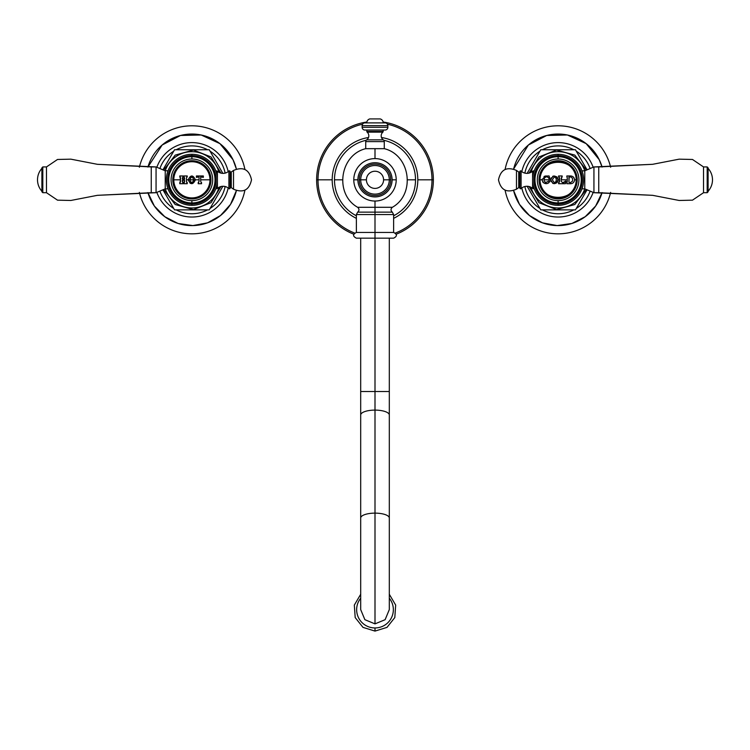 <?xml version="1.0" encoding="UTF-8"?>
<svg xmlns="http://www.w3.org/2000/svg" width="750" height="750" viewBox="0 0 750 750"><rect width="100%" height="100%" fill="white"/><g stroke="black" fill="none" stroke-linecap="round" stroke-linejoin="round"><path stroke-width="1.12" d="M610.641 192.403A54.019 54.019 0 0 1 505.097 190.191A54.019 54.019 0 0 0 610.641 192.403M602.081 192.572A45.778 45.778 0 0 1 513.638 190.65L519.487 204.384L529.444 215.503L542.447 222.834L557.119 225.581L571.894 223.472L585.206 216.713L595.641 206.034L602.081 192.572M521.803 187.988A37.219 37.219 0 0 0 593.147 192.375A37.219 37.219 0 0 1 521.803 187.988M521.803 171.647A37.219 37.219 0 0 1 593.147 167.259A37.219 37.219 0 0 0 521.803 171.647M576.272 208.472A33.919 33.919 0 0 0 590.109 191.091A33.919 33.919 0 0 1 576.272 208.472L576.272 208.472A33.919 33.919 0 0 0 590.109 191.091A33.919 33.919 0 0 1 576.272 208.472M539.953 151.172A33.919 33.919 0 0 0 524.859 173.109A33.919 33.919 0 0 1 539.953 151.172L539.953 151.172A33.919 33.919 0 0 0 524.859 173.109A33.919 33.919 0 0 1 539.953 151.172M573.844 209.869A33.919 33.919 0 0 1 542.381 209.869L542.381 209.869A33.919 33.919 0 0 0 573.844 209.869L573.844 209.869A33.919 33.919 0 0 1 542.381 209.869M539.953 208.472A33.919 33.919 0 0 1 524.859 186.525A33.919 33.919 0 0 0 539.953 208.472L539.953 208.472A33.919 33.919 0 0 1 524.859 186.525M505.097 169.444A54.019 54.019 0 0 1 610.641 167.231A54.019 54.019 0 0 0 505.097 169.444M513.638 168.984A45.778 45.778 0 0 1 602.081 167.062L599.222 159.675L586.172 143.644L567.394 134.991L546.731 135.478L528.384 145.003L513.638 168.984M542.381 149.766A33.919 33.919 0 0 1 573.844 149.766L573.844 149.766A33.919 33.919 0 0 0 542.381 149.766L542.381 149.766A33.919 33.919 0 0 1 573.844 149.766M576.272 151.172A33.919 33.919 0 0 1 590.109 168.544A33.919 33.919 0 0 0 576.272 151.172L576.272 151.172A33.919 33.919 0 0 1 590.109 168.544M244.903 190.191A54.019 54.019 0 0 1 139.359 192.403A54.019 54.019 0 0 0 244.903 190.191M236.363 190.65A45.778 45.778 0 0 1 147.919 192.572L154.359 206.044L164.794 216.722L178.106 223.472L192.881 225.581L207.553 222.834L220.556 215.503L230.522 204.384L236.363 190.65M156.853 192.375A37.219 37.219 0 0 0 228.197 187.988A37.219 37.219 0 0 1 156.853 192.375M156.853 167.259A37.219 37.219 0 0 1 228.197 171.647A37.219 37.219 0 0 0 156.853 167.259M210.047 208.472A33.919 33.919 0 0 0 225.141 186.525A33.919 33.919 0 0 1 210.047 208.472L210.047 208.472A33.919 33.919 0 0 0 225.141 186.525A33.919 33.919 0 0 1 210.047 208.472M173.728 151.172A33.919 33.919 0 0 0 159.891 168.544A33.919 33.919 0 0 1 173.728 151.172L173.728 151.172A33.919 33.919 0 0 0 159.891 168.544A33.919 33.919 0 0 1 173.728 151.172M207.619 209.869A33.919 33.919 0 0 1 176.156 209.869L176.156 209.869A33.919 33.919 0 0 0 207.619 209.869L207.619 209.869A33.919 33.919 0 0 1 176.156 209.869M173.728 208.472A33.919 33.919 0 0 1 159.891 191.091A33.919 33.919 0 0 0 173.728 208.472L173.728 208.472A33.919 33.919 0 0 1 159.891 191.091M139.359 167.231A54.019 54.019 0 0 1 244.903 169.444A54.019 54.019 0 0 0 139.359 167.231M147.919 167.062A45.778 45.778 0 0 1 236.363 168.984L232.997 159.675L219.947 143.644L201.169 134.991L180.506 135.478L162.159 145.003L147.919 167.062M176.156 149.766A33.919 33.919 0 0 1 207.619 149.766L207.619 149.766A33.919 33.919 0 0 0 176.156 149.766L176.156 149.766A33.919 33.919 0 0 1 207.619 149.766M210.047 151.172A33.919 33.919 0 0 1 225.141 173.109A33.919 33.919 0 0 0 210.047 151.172L210.047 151.172A33.919 33.919 0 0 1 225.141 173.109M587.053 189.797L575.466 209.869L540.759 209.869L528.619 188.831M530.991 187.303A28.134 28.134 0 0 0 584.766 188.841A28.134 28.134 0 0 1 530.991 187.303M527.137 173.362L540.759 149.766L575.466 149.766L586.603 169.059M582.159 171.263L582.028 170.803L584.775 170.803A28.134 28.134 0 0 0 530.991 172.341A28.134 28.134 0 0 1 584.766 170.803L584.775 188.841L582.028 188.841L582.506 187.331M587.053 169.838L575.466 149.766L540.759 149.766L528.619 170.803M527.137 186.272L540.759 209.869L575.466 209.869L586.603 190.575M222.863 186.272L209.241 209.869L174.534 209.869L163.397 190.566M165.234 188.841A28.134 28.134 0 0 0 219.009 187.303A28.134 28.134 0 0 1 165.234 188.841L165.225 170.803A28.134 28.134 0 0 1 219.009 172.341A28.134 28.134 0 0 0 165.234 170.803L167.972 170.803L165.225 170.803L165.225 188.841L156.066 192.703L156.066 166.931L165.225 170.803L156.066 166.931L156.066 192.703L151.256 192.703L151.256 166.931L156.066 166.931L97.359 164.306L70.838 159.159L57.516 159.469L46.472 166.931L46.472 192.703L42.806 192.703L42.806 166.931L46.472 166.931L42.806 166.931L41.897 167.85L41.897 191.784L42.806 192.703L46.472 192.703L57.516 200.166L70.838 200.475L97.359 195.328L156.066 192.703L165.225 188.841L167.972 188.841L165.225 188.841M162.947 169.838L174.534 149.766L209.241 149.766L221.381 170.794M222.863 173.362L209.241 149.766L174.534 149.766L163.397 169.069M162.947 189.797L174.534 209.869L209.241 209.869L221.381 188.831M558.113 204.047L558.113 205.341A25.519 25.519 0 0 1 532.594 179.822A25.519 25.519 0 0 1 558.113 154.294L558.113 155.597A24.225 24.225 0 0 0 533.888 179.822A24.225 24.225 0 0 0 558.113 204.047A24.225 24.225 0 0 1 533.888 179.822A24.225 24.225 0 0 1 558.113 155.597L558.113 155.672A24.15 24.15 0 0 0 533.962 179.822A24.15 24.15 0 0 0 558.113 203.963L558.113 204.047A24.225 24.225 0 0 0 582.337 179.822A24.225 24.225 0 0 0 558.113 155.597L558.113 154.294A25.519 25.519 0 0 1 583.631 179.822A25.519 25.519 0 0 1 558.113 205.341L558.113 203.963A24.15 24.15 0 0 0 582.263 179.822A24.15 24.15 0 0 0 558.113 155.672L558.113 155.597A24.225 24.225 0 0 1 582.337 179.822A24.225 24.225 0 0 1 558.113 204.047M558.113 200.625L558.113 202.95A23.128 23.128 0 0 1 534.984 179.822A23.128 23.128 0 0 1 558.113 156.684L558.113 159.009A20.803 20.803 0 0 0 537.309 179.822A20.803 20.803 0 0 0 558.113 200.625A20.803 20.803 0 0 1 537.309 179.822A20.803 20.803 0 0 1 558.113 159.009A20.803 20.803 0 0 1 578.916 179.822A20.803 20.803 0 0 1 558.113 200.625A20.803 20.803 0 0 0 578.916 179.822A20.803 20.803 0 0 0 558.113 159.009L558.113 156.684A23.128 23.128 0 0 1 581.241 179.822A23.128 23.128 0 0 1 558.113 202.95L558.113 200.625M539.025 179.822A19.087 19.087 0 0 0 558.113 198.909A19.087 19.087 0 0 0 577.2 179.822A19.087 19.087 0 0 0 558.113 160.725A19.087 19.087 0 0 0 539.025 179.822L540.028 179.822A18.084 18.084 0 0 0 558.113 197.906A18.084 18.084 0 0 0 576.206 179.822L577.2 179.822A19.087 19.087 0 0 1 558.113 198.909A19.087 19.087 0 0 1 539.025 179.822A19.087 19.087 0 0 1 558.113 160.725A19.087 19.087 0 0 1 577.2 179.822L576.206 179.822C577.322 203.156 538.903 203.156 540.028 179.822L542.091 179.822L543.169 182.475C545.822 184.416 548.034 184.003 549.825 181.237L549.066 180.919L545.812 182.55L544.284 181.219L544.012 179.822L550.791 179.822C553.172 184.809 555.572 184.809 557.972 179.822L559.556 179.822L558.572 183.713L565.416 183.713L565.847 181.237L562.575 182.662L561.206 181.294L561.206 179.822L567.272 179.822L566.812 183.713L570.675 183.713C573.028 183.488 574.312 182.194 574.547 179.822L576.206 179.822A18.084 18.084 0 0 0 558.113 161.728A18.084 18.084 0 0 0 540.028 179.822L539.025 179.822M558.113 154.294A25.519 25.519 0 0 0 532.594 179.822A25.519 25.519 0 0 0 558.113 205.341A25.519 25.519 0 0 0 583.631 179.822A25.519 25.519 0 0 0 558.113 154.294M534.169 188.644L533.541 186.722L533.541 188.794L533.541 186.722L534.197 188.794L532.603 188.428L532.603 180.478L532.603 188.428A8.512 8.512 0 0 0 521.091 188.588A0.731 0.731 0 0 1 519.862 188.062L519.862 171.581A0.731 0.731 0 0 1 521.091 171.047L521.091 188.588A8.512 8.512 0 0 1 532.603 188.428M534 171.45L533.541 172.912L534.009 171.441M582.159 188.372L582.028 188.841L584.775 188.841L584.775 170.803L593.934 166.931L593.934 192.703L584.775 188.841L593.934 192.703L593.934 166.931L598.744 166.931L598.744 192.703L593.934 192.703L652.641 195.328L679.163 200.475L692.484 200.166L703.528 192.703L703.528 166.931L707.194 166.931L707.194 192.703L703.528 192.703L707.194 192.703L708.103 191.784L708.103 167.85L707.194 166.931L703.528 166.931L692.484 159.469L679.163 159.159L652.641 164.306L593.934 166.931L584.775 170.803L582.028 170.916M558.113 202.95L558.113 203.963A24.15 24.15 0 0 1 533.962 179.822A24.15 24.15 0 0 1 558.113 155.672L558.113 156.684A23.128 23.128 0 0 0 534.984 179.822A23.128 23.128 0 0 0 558.113 202.95A23.128 23.128 0 0 0 581.241 179.822A23.128 23.128 0 0 0 558.113 156.684L558.113 155.672A24.15 24.15 0 0 1 582.263 179.822A24.15 24.15 0 0 1 558.113 203.963L558.113 202.95M712.5 179.822C712.444 184.172 710.981 187.988 708.103 191.259C710.981 187.988 712.444 184.172 712.5 179.822C712.444 175.463 710.981 171.647 708.103 168.375C710.981 171.647 712.444 175.463 712.5 179.822M703.528 192.703L703.528 166.931L692.484 159.469L679.163 159.159L652.641 164.306L598.744 166.931L598.744 192.703L652.641 195.328L679.163 200.475L692.484 200.166L703.528 192.703M707.194 192.703L707.194 166.931L708.103 167.85L708.103 191.784L707.194 192.703M534.197 170.916L533.541 172.912L533.541 170.841L534.197 170.841L533.925 171.675M519.862 171.581A0.731 0.731 0 0 1 518.728 172.003L518.728 187.631A0.731 0.731 0 0 1 519.862 188.062L519.862 171.581A0.731 0.731 0 0 1 521.091 171.047L521.091 188.588A0.731 0.731 0 0 1 519.862 188.062A0.731 0.731 0 0 0 518.728 187.631L516.478 189.206C506.747 193.238 500.747 190.106 498.488 179.822C500.747 169.528 506.747 166.397 516.478 170.428L516.478 189.206L516.478 170.428L518.728 172.003A0.731 0.731 0 0 0 519.862 171.581M516.478 170.428L518.728 172.003L518.728 187.631L516.478 189.206M532.603 171.206A8.512 8.512 0 0 1 521.091 171.047A8.512 8.512 0 0 0 532.603 171.206L532.603 179.156L532.603 171.206L533.541 170.841L533.625 172.641M556.341 179.822C555.581 183.366 554.278 183.366 552.45 179.822C554.278 176.278 555.581 176.278 556.341 179.822C555.581 183.366 554.278 183.366 552.45 179.822C554.278 176.278 555.581 176.278 556.341 179.822M564.516 183.713L558.572 183.713L559.556 181.294L558.572 182.606L559.556 181.294L559.556 178.116L558.572 176.794L559.5 177.741L558.572 175.969L562.191 175.969L561.834 176.962M562.031 176.85L561.206 178.116L562.191 176.794L561.206 178.116L561.206 181.294L562.575 182.662L563.672 182.662L565.453 181.003L565.416 183.713M567.272 181.163L566.812 182.606L567.272 179.822L561.206 179.822L562.191 175.969L558.572 175.969L559.556 179.822L557.972 179.822C555.572 174.825 553.172 174.825 550.791 179.822C553.172 174.825 555.572 174.825 557.972 179.822C555.572 184.809 553.172 184.809 550.791 179.822L544.012 179.822L544.284 181.219L545.812 182.55L549.066 180.919L549.825 181.237L549.066 180.919M557.962 179.447L557.766 178.387M557.438 177.637L557.053 177.094M556.8 176.85L553.819 175.988M553.519 176.044L552.647 176.363M551.222 177.816L550.819 179.241M550.819 180.394L551.222 181.819M552.647 183.272L553.509 183.591M554.616 183.675L556.8 182.784M557.044 182.541L557.438 181.997M557.766 181.247L557.944 180.412M559.031 183.713L561.394 183.713M565.528 183.047L565.734 181.894M565.847 181.237L565.247 181.35M565.041 181.688L563.672 182.662L564.853 182.006M561.206 181.294L562.575 182.662M561.206 179.494L561.206 178.387M562.191 175.969L561.656 175.969M561.188 175.969L559.856 175.969M559.528 175.969L559.003 175.969M559.556 180.262L559.556 181.294M569.569 183.713L567.6 183.713M570.675 175.969L566.812 175.969L570.675 175.969C573.038 176.213 574.322 177.497 574.547 179.822L574.5 180.469L574.547 179.822C574.294 177.469 573 176.184 570.675 175.969M573.647 177.366L574.144 178.125L573.647 177.366M574.491 179.203L574.547 179.709L574.491 179.203M574.153 181.537L573.656 182.316L574.153 181.537M570.675 183.713L571.931 183.497L570.675 183.713C573.056 183.459 574.35 182.166 574.547 179.822L576.206 179.822C577.322 156.478 538.903 156.478 540.028 179.822L542.091 179.822L542.897 182.166M566.812 175.969L567.6 175.969L566.812 175.969L567.272 178.331M567.272 179.091L567.272 180.478M567.272 179.822L567.272 177.534L567.272 179.822M570.478 182.606L568.931 182.334L569.203 176.794L568.931 182.334L570.478 182.606L572.569 181.106L572.569 178.303L570.478 176.794L569.203 176.794L570.478 176.794L572.569 178.303L572.569 181.106L570.478 182.606L568.931 182.334L568.931 177.075L570.478 176.794M545.737 175.997L546.309 175.969L545.737 175.997M546.806 176.006L547.397 176.1L546.806 176.006M549.366 176.925L549.094 175.969L545.184 176.072L542.091 179.822L545.184 176.072L549.094 175.969L549.825 178.537L549.038 178.763L548.691 177.984C547.294 176.325 545.822 176.456 544.284 178.359L544.012 179.822L544.284 178.359C545.606 176.438 547.078 176.316 548.691 177.984L549.038 178.763L549.825 178.537L549.647 177.909M542.091 179.644L542.147 179.138L542.091 179.644M544.012 176.512L545.119 176.081L544.012 176.512M543.169 182.475C546.356 184.256 548.578 183.844 549.825 181.237M545.812 182.55L544.284 181.219M191.888 155.597L191.888 154.294A25.519 25.519 0 0 1 217.406 179.822A25.519 25.519 0 0 1 191.888 205.341L191.888 204.047A24.225 24.225 0 0 0 216.113 179.822A24.225 24.225 0 0 0 191.888 155.597A24.225 24.225 0 0 1 216.113 179.822A24.225 24.225 0 0 1 191.888 204.047L191.888 203.963A24.15 24.15 0 0 0 216.037 179.822A24.15 24.15 0 0 0 191.888 155.672L191.888 155.597A24.225 24.225 0 0 0 167.662 179.822A24.225 24.225 0 0 0 191.888 204.047L191.888 205.341A25.519 25.519 0 0 1 166.369 179.822A25.519 25.519 0 0 1 191.888 154.294L191.888 155.672A24.15 24.15 0 0 0 167.737 179.822A24.15 24.15 0 0 0 191.888 203.963L191.888 204.047A24.225 24.225 0 0 1 167.662 179.822A24.225 24.225 0 0 1 191.888 155.597M191.888 159.009L191.888 156.684A23.128 23.128 0 0 1 215.016 179.822A23.128 23.128 0 0 1 191.888 202.95L191.888 200.625A20.803 20.803 0 0 0 212.691 179.822A20.803 20.803 0 0 0 191.888 159.009A20.803 20.803 0 0 1 212.691 179.822A20.803 20.803 0 0 1 191.888 200.625A20.803 20.803 0 0 1 171.084 179.822A20.803 20.803 0 0 1 191.888 159.009A20.803 20.803 0 0 0 171.084 179.822A20.803 20.803 0 0 0 191.888 200.625L191.888 202.95A23.128 23.128 0 0 1 168.759 179.822A23.128 23.128 0 0 1 191.888 156.684L191.888 159.009M172.8 179.822A19.087 19.087 0 0 0 191.888 198.909A19.087 19.087 0 0 0 210.975 179.822A19.087 19.087 0 0 0 191.888 160.725A19.087 19.087 0 0 0 172.8 179.822L173.794 179.822A18.084 18.084 0 0 0 191.888 197.906A18.084 18.084 0 0 0 209.972 179.822L210.975 179.822A19.087 19.087 0 0 1 191.888 198.909A19.087 19.087 0 0 1 172.8 179.822A19.087 19.087 0 0 1 191.888 160.725A19.087 19.087 0 0 1 210.975 179.822L209.972 179.822A18.084 18.084 0 0 0 191.888 161.728A18.084 18.084 0 0 0 173.794 179.822L172.8 179.822M191.888 205.341A25.519 25.519 0 0 0 217.406 179.822A25.519 25.519 0 0 0 191.888 154.294A25.519 25.519 0 0 0 166.369 179.822A25.519 25.519 0 0 0 191.888 205.341M215.831 170.991L216.403 172.716M216.328 172.463L216.459 170.841L216.328 172.463M217.397 188.428A8.512 8.512 0 0 1 228.909 188.588L228.909 171.047A0.731 0.731 0 0 1 230.137 171.581L230.137 188.062A0.731 0.731 0 0 1 228.909 188.588A8.512 8.512 0 0 0 217.397 188.428L217.397 180.478L217.397 188.428L216.459 188.794L216.459 186.722L216.459 188.794L215.803 188.794L216.459 186.722L215.831 188.663M191.888 156.684L191.888 155.672A24.15 24.15 0 0 1 216.037 179.822A24.15 24.15 0 0 1 191.888 203.963L191.888 202.95A23.128 23.128 0 0 0 215.016 179.822A23.128 23.128 0 0 0 191.888 156.684A23.128 23.128 0 0 0 168.759 179.822A23.128 23.128 0 0 0 191.888 202.95L191.888 203.963A24.15 24.15 0 0 1 167.737 179.822A24.15 24.15 0 0 1 191.888 155.672L191.888 156.684M37.5 179.822C37.556 175.463 39.019 171.647 41.897 168.375C39.019 171.647 37.556 175.463 37.5 179.822C37.556 184.172 39.019 187.988 41.897 191.259C39.019 187.988 37.556 184.172 37.5 179.822M46.472 166.931L46.472 192.703L57.516 200.166L70.838 200.475L97.359 195.328L151.256 192.703L151.256 166.931L97.359 164.306L70.838 159.159L57.516 159.469L46.472 166.931M42.806 166.931L42.806 192.703L41.897 191.784L41.897 167.85L42.806 166.931M230.137 188.062A0.731 0.731 0 0 1 231.272 187.631L231.272 172.003A0.731 0.731 0 0 1 230.137 171.581L230.137 188.062A0.731 0.731 0 0 1 228.909 188.588L228.909 171.047A8.512 8.512 0 0 1 217.397 171.206L217.397 179.156L217.397 171.206A8.512 8.512 0 0 0 228.909 171.047A0.731 0.731 0 0 1 230.137 171.581A0.731 0.731 0 0 0 231.272 172.003L233.522 170.428C243.253 166.397 249.253 169.528 251.512 179.822C249.253 190.106 243.253 193.238 233.522 189.206L233.522 170.428L233.522 189.206L231.272 187.631A0.731 0.731 0 0 0 230.137 188.062M233.522 189.206L231.272 187.631L231.272 172.003L233.522 170.428M199.05 179.822L195.412 179.822C193.003 174.722 190.612 174.722 188.222 179.822L186.459 179.822L186.459 181.566L187.219 182.606L186.459 181.566L187.219 182.606L186.459 181.566L186.459 177.844L187.219 176.794L186.459 177.844L187.219 176.794L186.459 177.844L186.459 179.822L188.222 179.822C190.612 184.913 193.003 184.913 195.412 179.822L193.781 179.822C192.459 183.272 191.156 183.272 189.891 179.822L193.781 179.822L189.891 179.822C191.156 176.363 192.459 176.363 193.781 179.822L195.412 179.822L191.306 183.647L195.412 179.822C193.003 184.913 190.612 184.913 188.222 179.822L189.891 179.822C191.109 176.119 192.413 176.119 193.781 179.822C192.413 183.516 191.109 183.516 189.891 179.822L188.222 179.822C190.612 174.722 193.003 174.722 195.412 179.822L199.05 179.822L199.05 181.172L199.05 176.925L196.397 177.347L196.416 175.969L203.334 175.969L203.353 177.347L200.7 176.925L200.7 181.172L201.544 183.713L198.206 183.713L198.206 182.606L199.05 181.172L198.206 183.713L201.544 183.713L200.7 181.172L200.7 176.925L203.353 177.347L203.334 175.969L196.416 175.969L196.397 177.347L199.05 176.925L199.05 181.172M200.7 181.172L200.7 179.822L209.972 179.822A18.084 18.084 0 0 1 191.888 197.906A18.084 18.084 0 0 1 173.794 179.822L180.516 179.822L179.756 183.713L180.516 181.566L179.756 182.606L180.516 181.566L180.516 177.844L179.756 175.969L183.094 175.969L182.662 179.194L184.584 178.922L183.872 175.969L187.219 175.969L186.459 177.844L187.219 175.969L183.872 175.969L184.312 179.194L182.391 178.922L183.094 175.969L179.756 175.969L180.516 177.844L179.756 176.794L180.516 177.844L179.756 176.794L180.516 177.844L180.459 181.894M186.459 181.566L187.219 183.713L183.872 183.713L184.631 181.566L183.872 183.713L187.219 183.713L186.459 181.584M184.631 180.272L182.344 180.272L183.094 183.713L179.756 183.713L183.094 183.713L182.344 181.566L183.094 182.606L182.344 181.566L182.616 180L184.631 180.272L183.872 182.606L184.631 181.566M188.222 179.822L190.303 183.375M183.094 176.794L183.094 175.969L179.756 175.969L180.516 179.822L173.794 179.822A18.084 18.084 0 0 1 191.888 161.728A18.084 18.084 0 0 1 209.972 179.822L200.7 179.822L200.7 176.925L203.353 177.347L203.334 175.969L196.416 175.969L196.397 177.347L199.05 176.925M316.631 179.822A58.369 58.369 0 0 0 353.738 234.178A58.369 58.369 0 0 1 316.631 179.822L318.009 179.822A56.991 56.991 0 0 0 354.609 233.044A56.991 56.991 0 0 1 318.009 179.822L316.631 179.822A58.369 58.369 0 0 1 366.853 122.025A58.369 58.369 0 0 0 316.631 179.822M396.262 234.178A58.369 58.369 0 0 0 433.369 179.822A58.369 58.369 0 0 1 396.262 234.178M431.991 179.822L433.369 179.822A58.369 58.369 0 0 0 383.147 122.025A58.369 58.369 0 0 1 433.369 179.822L431.991 179.822A56.991 56.991 0 0 0 387.459 124.2A56.991 56.991 0 0 1 431.991 179.822L417.806 179.822A42.806 42.806 0 0 1 393.628 218.353A42.806 42.806 0 0 0 417.806 179.822L431.991 179.822A56.991 56.991 0 0 1 395.391 233.044A56.991 56.991 0 0 0 431.991 179.822M332.194 179.822A42.806 42.806 0 0 1 368.522 137.513A42.806 42.806 0 0 0 332.194 179.822L318.009 179.822L332.194 179.822A42.806 42.806 0 0 0 356.372 218.353A42.806 42.806 0 0 1 332.194 179.822M381.478 137.513A42.806 42.806 0 0 1 417.806 179.822A42.806 42.806 0 0 0 381.478 137.513M334.491 179.822A40.509 40.509 0 0 0 356.372 215.794A40.509 40.509 0 0 1 334.491 179.822L342.497 179.822L334.491 179.822A40.509 40.509 0 0 1 366.216 140.269A40.509 40.509 0 0 0 334.491 179.822M393.628 215.794A40.509 40.509 0 0 0 383.784 140.269A40.509 40.509 0 0 1 393.628 215.794M407.503 179.822L415.509 179.822L407.503 179.822M362.541 124.2A56.991 56.991 0 0 0 318.009 179.822A56.991 56.991 0 0 1 362.541 124.2M375 214.556L375 232.444L356.372 232.444L375 232.444L375 214.556L356.372 214.556L393.628 214.556L375 214.556L375 212.147L375 214.556M357.675 212.147L375 212.147L375 207.291L357.638 207.291C359.391 208.894 359.4 210.516 357.675 212.147L392.325 212.147L393.628 214.556L393.628 232.444L375 232.444L375 238.162L356.372 238.162C352.678 236.25 352.678 234.347 356.372 232.444L356.372 214.556L357.675 212.147M375 148.669L375 158.597L375 148.669M384.272 148.669C410.372 154.969 415.781 194.147 392.362 207.291L375 207.291L375 212.147L392.325 212.147C390.6 210.516 390.609 208.894 392.362 207.291L375 207.291L375 201.037L375 207.291L357.638 207.291C334.219 194.147 339.628 154.969 365.728 148.669L365.728 141.619L384.272 141.619L384.272 148.669L365.728 148.669L384.272 148.669L384.272 141.619L365.728 141.619A2.109 2.109 0 0 1 366.666 139.866L383.334 139.866A2.109 2.109 0 0 1 384.272 141.619A2.109 2.109 0 0 0 383.334 139.866A4.875 4.875 0 0 1 382.856 132.141L367.144 132.141A4.875 4.875 0 0 1 366.666 139.866L383.334 139.866A4.875 4.875 0 0 1 382.856 132.141L367.144 132.141A0.919 0.919 0 0 1 366.825 131.456L383.175 131.456A0.919 0.919 0 0 1 382.856 132.141A0.919 0.919 0 0 0 383.175 131.456L366.825 131.456L366.825 130.031L366.825 131.456A0.919 0.919 0 0 0 367.144 132.141A4.875 4.875 0 0 1 366.666 139.866A2.109 2.109 0 0 0 365.728 141.619L365.728 148.669M375 238.162L375 232.444L393.628 232.444C397.322 234.347 397.322 236.25 393.628 238.162L375 238.162L375 391.519L375 238.162M353.784 179.822A21.216 21.216 0 0 0 375 201.037A21.216 21.216 0 0 0 396.216 179.822A21.216 21.216 0 0 1 375 201.037A21.216 21.216 0 0 1 353.784 179.822L357.9 179.822A17.1 17.1 0 0 0 375 196.912A17.1 17.1 0 0 0 392.1 179.822L396.216 179.822A21.216 21.216 0 0 0 375 158.597A21.216 21.216 0 0 0 353.784 179.822A21.216 21.216 0 0 1 375 158.597A21.216 21.216 0 0 1 396.216 179.822L392.1 179.822A17.1 17.1 0 0 1 375 196.912A17.1 17.1 0 0 1 357.9 179.822A17.1 17.1 0 0 1 375 162.722A17.1 17.1 0 0 1 392.1 179.822A17.1 17.1 0 0 0 375 162.722A17.1 17.1 0 0 0 357.9 179.822L353.784 179.822M359.278 179.822A15.722 15.722 0 0 0 375 195.544A15.722 15.722 0 0 0 390.722 179.822A15.722 15.722 0 0 0 375 164.091A15.722 15.722 0 0 0 359.278 179.822A15.722 15.722 0 0 0 375 195.544A15.722 15.722 0 0 0 390.722 179.822L389.306 179.822A14.306 14.306 0 0 1 375 194.128A14.306 14.306 0 0 1 360.694 179.822L359.278 179.822L360.694 179.822A14.306 14.306 0 0 0 375 194.128A14.306 14.306 0 0 0 389.306 179.822L390.722 179.822A15.722 15.722 0 0 0 375 164.091A15.722 15.722 0 0 0 359.278 179.822M366.412 179.822A8.588 8.588 0 0 1 375 171.234A8.588 8.588 0 0 1 383.588 179.822A8.588 8.588 0 0 1 375 188.4A8.588 8.588 0 0 1 366.412 179.822A8.588 8.588 0 0 0 375 188.4A8.588 8.588 0 0 0 383.588 179.822L389.306 179.822A14.306 14.306 0 0 0 375 165.516A14.306 14.306 0 0 0 360.694 179.822L366.412 179.822L360.694 179.822A14.306 14.306 0 0 1 375 165.516A14.306 14.306 0 0 1 389.306 179.822L383.588 179.822A8.588 8.588 0 0 0 375 171.234A8.588 8.588 0 0 0 366.412 179.822M389.306 238.162L389.306 391.519L360.694 391.519L389.306 391.519L389.306 415.003A14.306 4.894 180 0 0 375 410.109L375 391.519L375 410.109A14.306 4.894 180 0 0 360.694 415.003A14.306 4.894 0 0 1 375 410.109A14.306 4.894 0 0 1 389.306 415.003L389.306 518.025A14.306 4.894 180 0 0 375 513.131L375 410.109L375 513.131A14.306 4.894 180 0 0 360.694 518.025A14.306 4.894 0 0 1 375 513.131A14.306 4.894 0 0 1 389.306 518.025L389.306 609.609L385.116 619.697L375 623.869L375 513.131L375 623.869L364.884 619.697L360.694 609.609L364.875 619.688L375 623.869L385.125 619.688L389.306 609.591M383.175 130.031L383.175 131.456L383.175 130.031M385.116 130.031L364.884 130.031A2.747 2.747 0 0 1 362.137 127.284L387.863 127.284A2.747 2.747 0 0 1 385.116 130.031L364.884 130.031A2.747 2.747 0 0 1 362.137 127.284L362.137 125.634L387.863 125.634L387.863 127.284L362.137 127.284L362.137 125.634A2.747 2.747 0 0 1 364.884 122.888L385.116 122.888A2.747 2.747 0 0 1 387.863 125.634L362.137 125.634A2.747 2.747 0 0 1 364.884 122.888L385.116 122.888A2.747 2.747 0 0 1 387.863 125.634L387.863 127.284A2.747 2.747 0 0 1 385.116 130.031M380.175 118.913A4.116 4.116 0 0 1 383.241 122.888A4.116 4.116 0 0 0 380.175 118.913L369.825 118.913L380.175 118.913M366.759 122.888A4.116 4.116 0 0 1 369.825 118.913A4.116 4.116 0 0 0 366.759 122.888M389.306 598.209A18.356 18.291 180 0 1 375 627.956A18.356 18.291 180 0 1 360.694 598.209A18.356 18.291 -0 0 0 375 627.956L375 631.087L375 627.956A18.356 18.291 -0 0 0 389.306 598.209M566.812 176.794L567.272 177.534M549.038 178.763L548.691 177.984L549.038 178.763L549.825 178.537L549.094 175.969L548.269 175.969M572.569 178.303L572.569 181.106L572.569 178.303M566.812 182.606L567.272 181.875M557.972 179.822C555.572 184.809 553.172 184.809 550.791 179.822C553.172 174.825 555.572 174.825 557.972 179.822M216.084 171.694L216.459 172.912L215.803 170.841L217.397 171.206M198.206 182.606L198.206 183.713L201.544 183.713L201.544 182.606M179.756 182.606L179.756 183.713L183.094 183.713L183.094 182.606M182.344 181.566L182.344 180.272M182.616 180L184.359 180M183.872 182.606L183.872 183.713L187.219 183.713L187.219 182.606M186.459 179.822L186.459 177.844M187.219 176.794L187.219 175.969L183.872 175.969L183.872 176.794M184.584 177.825L184.584 178.922M184.312 179.194L182.662 179.194M182.391 178.922L182.391 177.825M197.737 176.794L196.397 177.347M196.416 175.969L203.334 175.969M203.353 177.347L202.022 176.794M586.322 189.488L574.819 204.525L556.584 209.606L538.959 202.678L529.059 186.544M586.322 170.147L574.819 155.109L556.584 150.028L538.959 156.956L529.059 173.091M220.941 186.544L211.041 202.678L193.425 209.606L175.181 204.525L163.678 189.488M220.941 173.091L211.041 156.956L193.425 150.028L175.181 155.109L163.678 170.147M360.694 238.162L360.694 609.609M389.306 594.272L395.672 605.072L394.809 617.569L387 627.384L375 631.087L363 627.384L355.191 617.569L354.328 605.072L360.694 594.272"/></g></svg>
